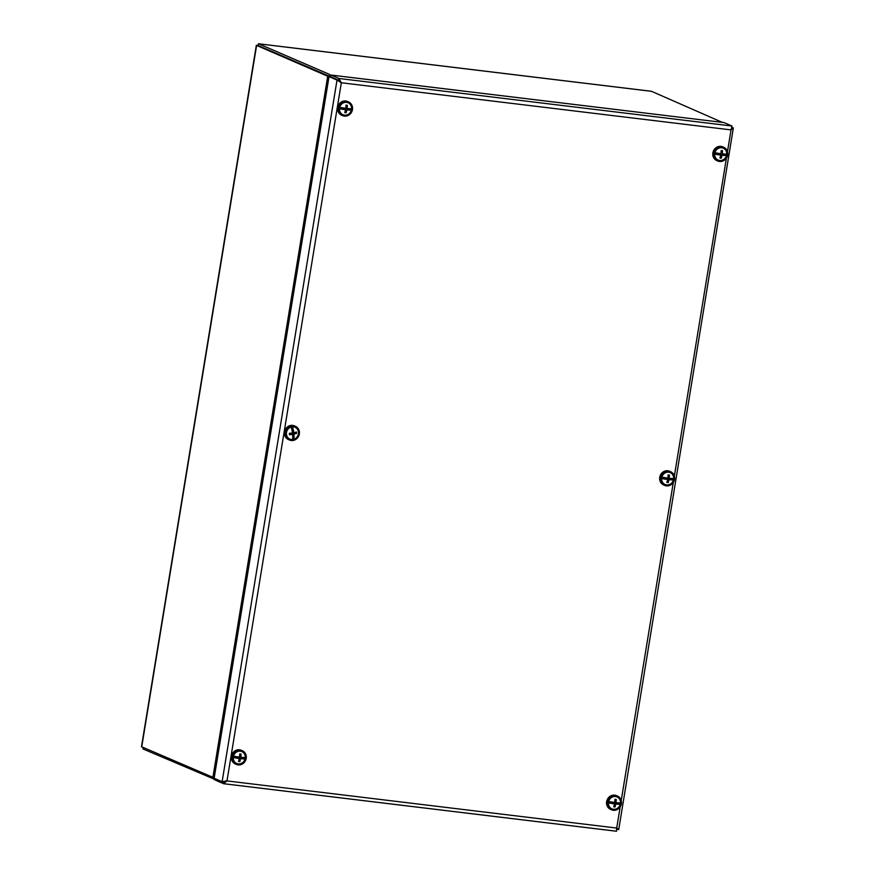 <?xml version="1.0" encoding="UTF-8"?>
<svg xmlns="http://www.w3.org/2000/svg" width="875" height="875" viewBox="0 0 875 875"><rect width="100%" height="100%" fill="white"/><g stroke="black" fill="none" stroke-linecap="round" stroke-linejoin="round"><path stroke-width="1.31" d="M214.189 777.875L141.488 746.703L256.342 45.314L329 76.781M141.706 747.009L256.616 45.358L329.394 76.256L258.169 45.533L258.562 43.794L258.016 45.522M330.706 76.716L329.405 76.245L329.689 74.484L258.562 43.794L651.558 91.328L722.334 122.38M142.844 747.502L143.084 748.989L215.589 779.723M329.886 76.716L327.742 76.059L212.844 777.711L214.211 777.755M722.63 122.413L330.98 75.064M214.419 778.389L214.211 779.68M340.331 82.184L337.017 80.062L338.669 80.259L340.681 82.491L338.68 80.248L330.695 76.803L330.98 75.042L723.975 122.577L731.97 126.022L731.041 129.905L733.337 128.002L618.756 829.402L616.711 828.056L616.492 831.228L224.022 783.748M215.709 778.947L215.502 780.238L223.748 783.737L616.514 831.25M224.973 781.244L223.77 781.911L223.486 783.683L226.997 780.916L222.119 781.714L223.967 781.955M224.164 781.966L226.352 780.642M222.119 781.714L214.134 778.269L329.033 76.606L337.017 80.062L222.119 781.714M338.669 80.259L329.033 76.606M727.464 151.714L731.041 129.905L341.327 82.764L338.975 78.488L338.68 80.248M731.97 126.022L338.975 78.488L330.98 75.042M731.467 128.877L731.741 128.002M731.883 127.367L733.337 128.002L731.784 127.816M618.439 829.653L616.984 829.106M616.787 829.456L616.066 827.783M348.534 101.916L347.506 101.467A7.47 6.88 113.3 0 0 338.756 104.595A7.47 6.88 113.3 0 0 339.828 114.056A7.47 6.88 113.3 0 0 341.589 115.183L342.617 115.631A7.47 6.88 113.3 0 0 351.892 111.497A7.47 6.88 113.3 0 0 348.534 101.916A7.47 6.88 113.3 0 0 339.784 105.044A7.47 6.88 113.3 0 0 340.856 114.505A7.47 6.88 113.3 0 0 342.617 115.631M341.403 113.837A6.606 6.081 113.3 0 0 351.597 109.812A6.606 6.081 113.3 0 0 343.733 102.67A6.606 6.081 113.3 0 0 341.403 113.837M723.723 147.295L722.695 146.847A7.47 6.88 113.3 0 0 714.875 148.739A7.47 6.88 113.3 0 0 713.333 157.052A7.47 6.88 113.3 0 0 716.767 160.573L717.806 161.011A7.47 6.88 113.3 0 0 727.07 156.877A7.47 6.88 113.3 0 0 723.723 147.295A7.47 6.88 113.3 0 0 715.903 149.177A7.47 6.88 113.3 0 0 714.361 157.5A7.47 6.88 113.3 0 0 717.806 161.011M715.105 157.117A6.606 6.081 113.3 0 0 725.714 157.719A6.606 6.081 113.3 0 0 721.459 147.634A6.606 6.081 113.3 0 0 715.105 157.117M617.477 796.075L616.448 795.638A7.47 6.88 113.3 0 0 607.173 799.772A7.47 6.88 113.3 0 0 610.531 809.353L611.559 809.802A7.47 6.88 113.3 0 0 614.272 810.316A7.47 6.88 113.3 0 0 621.294 804.234A7.47 6.88 113.3 0 0 617.477 796.075A7.47 6.88 113.3 0 0 608.202 800.209A7.47 6.88 113.3 0 0 611.559 809.802M614.305 809.463A6.606 6.081 113.3 0 0 619.97 799.531A6.606 6.081 113.3 0 0 609.284 799.816A6.606 6.081 113.3 0 0 614.305 809.463M242.298 750.695L241.27 750.258A7.47 6.88 113.3 0 0 231.995 754.392A7.47 6.88 113.3 0 0 235.342 763.973L236.37 764.422A7.47 6.88 113.3 0 0 244.759 761.841A7.47 6.88 113.3 0 0 244.891 752.752A7.47 6.88 113.3 0 0 242.298 750.695A7.47 6.88 113.3 0 0 233.023 754.83A7.47 6.88 113.3 0 0 236.37 764.422M244.245 753.309A6.606 6.081 113.3 0 0 233.647 755.387A6.606 6.081 113.3 0 0 240.111 763.973A6.606 6.081 113.3 0 0 244.245 753.309M670.6 471.691L669.572 471.242A7.47 6.88 113.3 0 0 661.752 473.134A7.47 6.88 113.3 0 0 660.209 481.447A7.47 6.88 113.3 0 0 663.644 484.958L664.683 485.406A7.47 6.88 113.3 0 0 673.958 481.272A7.47 6.88 113.3 0 0 670.6 471.691A7.47 6.88 113.3 0 0 662.78 473.572A7.47 6.88 113.3 0 0 661.248 481.895A7.47 6.88 113.3 0 0 664.683 485.406M661.981 481.502A6.606 6.081 113.3 0 0 672.602 482.114A6.606 6.081 113.3 0 0 668.336 472.03A6.606 6.081 113.3 0 0 661.981 481.502M295.422 426.311L294.383 425.863A7.47 6.88 113.3 0 0 285.108 429.997A7.47 6.88 113.3 0 0 288.466 439.578L289.494 440.027A7.47 6.88 113.3 0 0 297.883 437.456A7.47 6.88 113.3 0 0 298.014 428.356A7.47 6.88 113.3 0 0 295.422 426.311A7.47 6.88 113.3 0 0 286.147 430.445A7.47 6.88 113.3 0 0 289.494 440.027M297.369 428.914A6.606 6.081 113.3 0 0 286.77 431.003A6.606 6.081 113.3 0 0 293.223 439.578A6.606 6.081 113.3 0 0 297.369 428.914M236.513 757.914L236.141 758.034A10.752 1.105 9.3 0 0 239.269 758.494L237.344 757.663L238.667 757.827L236.141 758.034A10.752 1.105 -170.7 0 1 233.264 757.52L236.513 757.914L236.709 756.678M242.025 757.356L241.828 758.559L245.077 758.953A6.464 5.95 -66.7 0 1 233.264 757.52A6.464 5.95 -66.7 0 1 233.494 756.12A10.752 1.105 9.3 0 0 239.498 757.072A10.752 4.058 -83.1 0 0 239.75 753.911A10.511 4.484 -4.2 0 1 241.073 754.064L239.662 755.584M239.542 756.689L240.811 757.236A10.752 1.105 9.3 0 0 245.306 757.542A6.464 5.95 -66.7 0 1 245.077 758.953A10.752 1.105 -170.7 0 1 243.217 758.888L238.82 758.297M239.105 759.248L239.838 761.6A10.752 4.058 -83.1 0 0 240.581 758.647A10.752 1.105 9.3 0 0 243.217 758.888L241.828 758.559M239.838 761.6A10.511 6.267 -155.5 0 1 238.514 761.447A10.752 4.058 -83.1 0 0 239.269 758.494M240.811 757.236A10.752 4.058 -83.1 0 0 241.073 754.064M233.494 756.12A6.464 5.95 -66.7 0 1 245.306 757.542M238.809 756.984L238.667 757.827L240.581 758.647M237.486 756.798L237.344 757.663M611.691 803.305L611.319 803.414A10.752 1.105 9.3 0 0 614.447 803.873L612.533 803.042L613.856 803.206L611.319 803.414A10.752 1.105 -170.7 0 1 608.442 802.911L611.691 803.305L611.898 802.058M617.214 802.747L617.017 803.939L620.255 804.333A6.464 5.95 -66.7 0 1 608.442 802.911A6.464 5.95 -66.7 0 1 608.672 801.5A10.752 1.105 9.3 0 0 614.677 802.462A10.752 4.058 -83.1 0 0 614.939 799.291A10.511 4.484 -4.2 0 1 616.252 799.455L614.841 800.975M614.731 802.069L616 802.616A10.752 1.105 9.3 0 0 620.495 802.922A6.464 5.95 -66.7 0 1 620.255 804.333A10.752 1.105 -170.7 0 1 618.395 804.267A10.5 8.684 90.6 0 1 618.395 804.278L613.998 803.677M614.294 804.628L615.027 806.98A10.752 4.058 -83.1 0 0 615.77 804.027A10.752 1.105 9.3 0 0 618.395 804.278L617.017 803.939M615.027 806.98A10.511 6.267 -155.5 0 1 613.703 806.827A10.752 4.058 -83.1 0 0 614.447 803.873M616 802.616A10.752 4.058 -83.1 0 0 616.252 799.455M608.672 801.5A6.464 5.95 -66.7 0 1 620.495 802.922M613.988 802.364L613.845 803.206L615.77 804.027M612.675 802.178L612.533 803.042M342.748 109.134L342.388 109.244A10.752 1.105 9.3 0 0 345.505 109.703L343.591 108.883L344.914 109.036L342.377 109.255A10.5 2.111 -79.5 0 1 342.388 109.244A10.752 1.105 -170.7 0 1 339.5 108.741L342.748 109.134L342.956 107.888M348.272 108.577L348.075 109.78L351.323 110.173A6.464 5.95 -66.7 0 1 339.5 108.741A6.464 5.95 -66.7 0 1 339.73 107.33A10.752 1.105 9.3 0 0 345.734 108.292A10.752 4.058 -83.1 0 0 345.997 105.12A10.511 4.484 -4.2 0 1 347.309 105.284L345.898 106.805M346.314 108.128L347.058 108.456A10.752 1.105 9.3 0 0 351.553 108.763A6.464 5.95 -66.7 0 1 351.323 110.173A10.752 1.105 -170.7 0 1 349.453 110.108L345.056 109.517M345.352 110.458L346.084 112.82A10.752 4.058 -83.1 0 0 346.828 109.867A10.752 1.105 9.3 0 0 349.453 110.108L348.075 109.78M346.084 112.82A10.511 6.267 -155.5 0 1 344.761 112.656A10.752 4.058 -83.1 0 0 345.505 109.703M347.058 108.456A10.752 4.058 -83.1 0 0 347.309 105.284M339.73 107.33A6.464 5.95 -66.7 0 1 351.553 108.763M345.045 108.205L344.914 109.036L346.828 109.867M343.733 108.008L343.591 108.883M717.938 154.514L717.566 154.634A10.752 1.105 9.3 0 0 720.694 155.083L718.769 154.262L720.092 154.427L717.566 154.634A10.752 1.105 -170.7 0 1 714.689 154.12L717.938 154.514L718.134 153.278M723.45 153.956L723.253 155.159L726.502 155.553A6.464 5.95 -66.7 0 1 714.689 154.12A6.464 5.95 -66.7 0 1 714.919 152.709A10.752 1.105 9.3 0 0 720.923 153.672A10.752 4.058 -83.1 0 0 721.175 150.511A10.511 4.484 -4.2 0 1 722.498 150.664L721.087 152.184M720.967 153.289L722.247 153.836A10.752 1.105 9.3 0 0 726.731 154.142A6.464 5.95 -66.7 0 1 726.502 155.553A10.752 1.105 -170.7 0 1 724.642 155.487L720.245 154.897M720.53 155.837L721.263 158.2A10.752 4.058 -83.1 0 0 722.006 155.247A10.752 1.105 9.3 0 0 724.642 155.487L723.253 155.159M721.263 158.2A10.511 6.267 -155.5 0 1 719.939 158.036A10.752 4.058 -83.1 0 0 720.694 155.083M722.247 153.836A10.752 4.058 -83.1 0 0 722.498 150.664M714.919 152.709A6.464 5.95 -66.7 0 1 726.731 154.142M720.234 153.584L720.092 154.416L722.006 155.247M718.911 153.398L718.769 154.262M291.102 427.033A10.752 3.577 -100.5 0 1 291.889 429.767L291.889 429.767A10.752 3.577 79.5 0 1 292.469 432.917A10.752 2.209 -6.3 0 1 289.33 433.344A10.511 2.472 -93.3 0 0 289.483 434.744A10.752 2.209 -6.3 0 0 292.622 434.317A10.752 3.577 79.5 0 1 292.709 437.248L292.709 437.248A10.752 3.577 -100.5 0 1 292.48 439.534A6.464 5.95 -66.7 0 1 291.102 427.033A6.464 5.95 -66.7 0 1 292.436 426.792L293.048 432.337L292.337 432.042M292.02 430.369L292.808 430.227L293.048 432.348L293.803 432.666A10.752 2.209 -6.3 0 0 296.45 432.031A10.511 8.28 68.2 0 1 296.603 433.42L292.042 433.234L289.483 434.744M292.009 432.994L293.956 434.066A10.752 3.577 79.5 0 1 293.803 439.294L293.202 433.738L293.431 435.859L292.709 435.991M293.803 432.666A10.752 3.577 79.5 0 0 292.436 426.792A6.464 5.95 -66.7 0 1 293.803 439.294A6.464 5.95 -66.7 0 1 292.48 439.534M293.956 434.066A10.752 2.209 -6.3 0 0 296.603 433.42M290.675 433.191L293.431 435.859M292.206 431.277L292.808 430.227M292.6 434.306L292.031 433.245M664.858 478.931L664.497 479.041A10.752 1.105 9.3 0 0 667.614 479.5L665.7 478.68L667.023 478.833L664.497 479.052A10.5 2.111 -79.5 0 1 664.497 479.041A10.752 1.105 -170.7 0 1 661.62 478.537L664.858 478.931L665.066 477.684M670.381 478.373L670.184 479.577L673.433 479.97A6.464 5.95 -66.7 0 1 661.62 478.537A6.464 5.95 -66.7 0 1 661.85 477.127A10.752 1.105 9.3 0 0 667.855 478.089A10.752 4.058 -83.1 0 0 668.106 474.917A10.511 4.484 -4.2 0 1 669.43 475.081L668.019 476.602M668.423 477.925L669.167 478.253A10.752 1.105 9.3 0 0 673.662 478.559A6.464 5.95 -66.7 0 1 673.433 479.97A10.752 1.105 -170.7 0 1 671.573 479.905L667.177 479.314M667.461 480.255L668.194 482.617A10.752 4.058 -83.1 0 0 668.938 479.664A10.752 1.105 9.3 0 0 671.573 479.905L670.184 479.577M668.194 482.617A10.511 6.267 -155.5 0 1 666.87 482.453A10.752 4.058 -83.1 0 0 667.614 479.5M669.167 478.253A10.752 4.058 -83.1 0 0 669.43 475.081M661.85 477.127A6.464 5.95 -66.7 0 1 673.662 478.559M667.155 478.002L667.023 478.833L668.938 479.664M665.842 477.805L665.7 478.68M143.084 748.989L143.292 747.698M341.327 82.764L226.997 780.916L616.711 828.056L620.178 806.881M621.228 800.494L673.302 482.486M674.352 476.098L726.425 158.102M616.908 828.723L616.798 829.358M258.202 45.544L256.408 45.292M258.431 43.75L651.405 91.284"/></g></svg>
